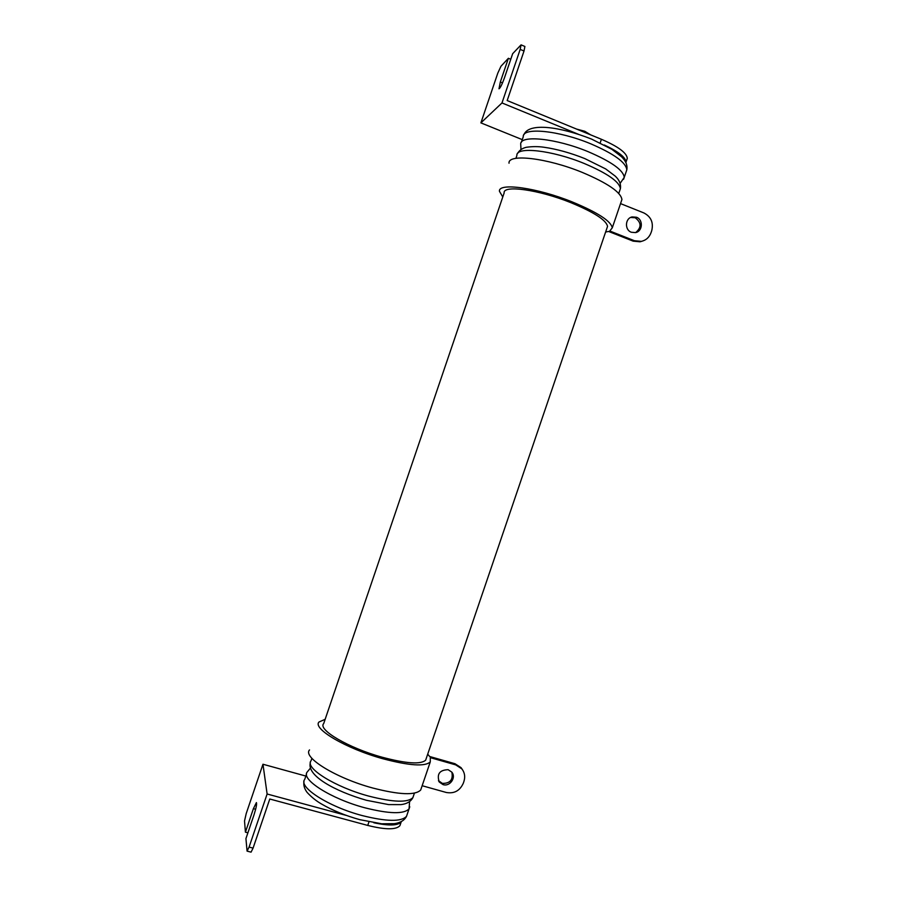<?xml version="1.0" encoding="UTF-8"?>
<svg xmlns="http://www.w3.org/2000/svg" width="897" height="897" viewBox="0 0 897 897"><rect width="100%" height="100%" fill="white"/><g stroke="black" fill="none" stroke-linecap="round" stroke-linejoin="round"><path stroke-width="1.35" d="M606.989 228.017L607.538 226.392C606.361 220.225 594.15 212.331 570.929 202.688C538.48 189.559 502.712 184.737 504.148 192.956L323.705 723.565C317.437 729.62 348.473 747.975 382.122 757.214C406.352 763.639 420.872 764.614 425.671 760.14L426.254 758.413M325.151 719.316L319.029 721.995C312.167 728.566 346.018 748.625 382.817 758.727C409.256 765.724 425.077 766.778 430.28 761.901L430.302 757.64L455.732 764.894L461.82 768.841C464.68 772.508 465.397 776.679 463.951 781.332L463.334 783.171C459.914 790.739 454.252 793.845 446.325 792.488L422.162 785.727M309.532 749.926C302.39 757.315 335.971 778.148 372.838 788.037C399.344 794.843 415.3 795.504 420.693 790.01L421.399 787.947M621.251 201.489L621.924 199.526C620.87 192.205 607.706 183.19 582.422 172.471C547.013 157.883 507.713 153.432 509.025 163.22M605.61 232.043L608.558 231.448L633.159 241.147L634.437 240.721L609.769 231L612.281 227.827C611.014 221.122 597.716 212.511 572.376 201.982C536.888 187.619 497.869 182.383 499.472 191.341L502.78 196.97M443.051 784.617L439.283 782.061C436.592 774.089 439.541 769.974 448.141 769.693L451.763 772.093C456.517 777.419 449.924 786.916 443.051 784.617M451.875 772.227C453.299 779.762 450.126 783.485 442.356 783.395L438.465 780.67M631.353 232.256C624.469 229.935 625.041 218.285 632.105 216.928L636.478 217.242C643.452 219.63 642.689 231.448 635.491 232.603L631.353 232.256M630.625 217.478L635.188 217.736C641.501 222.546 641.658 227.49 635.67 232.57M344.583 819.185L354.898 821.966M590.697 134.875L584.766 131.276L576.648 129.101M462.28 769.424L461.069 767.664L454.992 763.728L429.641 756.496L427.701 754.153M634.437 240.721L641.344 241.371C646.042 240.273 649.293 237.357 651.076 232.615L651.704 230.764C653.655 222.635 651.054 216.704 643.9 212.948L620.533 203.597M633.159 241.147L640.043 241.786L642.061 241.203M305.855 776.062L262.967 764.244L267.115 794.002L346.354 815.429M373.814 822.762C388.883 825.946 398.01 825.666 401.194 821.921L401.43 821.517M625.915 162.682L626.005 162.122C625.691 157.356 618.47 151.649 604.343 145M578.386 134.27L501.984 102.942L480.893 122.878L522.278 139.64M267.115 794.002L249.086 847.082L247.067 851.118L245.935 838.594L254.03 814.768C256.194 807.928 256.979 803.869 256.407 802.591L253.403 808.668L245.419 832.158L244.522 820.968L246.227 813.523L262.967 764.244M249.086 847.082L253.077 848.114L269.773 799.014L367.748 825.431C385.34 829.803 396.059 829.893 399.916 825.677L400.454 824.108M626.79 159.834L627.295 158.332C626.734 152.86 618.1 146.503 601.416 139.282L507.175 100.554L524.016 51.006L524.891 46.465L521.067 44.861L520.182 49.391L501.984 102.942M480.893 122.878L497.768 73.206L500.963 66.266L508.386 58.294L500.335 81.997L498.99 88.792C500.212 88.153 502.051 84.464 504.495 77.747L512.658 53.708L521.067 44.861M253.077 848.114L251.059 852.15L247.067 851.118M247.897 832.808L245.419 832.158M508.386 58.294L510.763 59.292M311.887 758.324L311.046 760.802C304.431 767.854 335.142 787.151 368.869 796.132C393.178 802.322 407.855 802.815 412.9 797.601L413.573 795.639M619.749 190.545L620.388 188.684C619.468 181.755 607.426 173.368 584.272 163.501C551.913 150.102 515.809 146.233 516.896 155.461L515.921 158.343M310.564 767.955L307.245 771.981C300.529 779.325 331.15 798.913 364.9 807.805C389.231 813.927 403.953 814.274 409.077 808.836L409.761 806.795M623.583 179.299L624.245 177.359C623.404 170.217 611.406 161.673 588.275 151.739C555.938 138.25 519.733 134.673 520.72 144.204L520.978 149.541M306.539 774.044L304.711 779.426C297.939 786.972 328.481 806.739 362.253 815.586C386.596 821.663 401.351 821.91 406.52 816.315L407.227 814.252M626.14 171.798L626.812 169.813C626.016 162.514 614.064 153.88 590.944 143.901C558.629 130.357 522.357 126.97 523.276 136.703L521.392 142.242M455.732 764.894L454.992 763.728M367.748 825.431L368.97 821.854M600.171 142.915L601.416 139.282M524.016 51.006L520.182 49.391M253.403 808.668L255.645 809.273M500.335 81.997L502.511 82.894M607.538 226.392L425.671 760.14M430.28 761.901L420.693 790.01M621.924 199.526L612.281 227.827M438.599 780.85L439.283 782.061M630.826 217.422L632.105 216.928M414.425 793.139L412.9 797.601C410.826 801.559 406.868 803.903 401.004 804.62L388.603 804.598L366.413 800.281C334.267 791.019 306.572 775.479 310.362 762.809M517.547 153.555C519.206 150.393 522.121 148.308 526.315 147.287C532.325 146.424 538.178 146.402 543.862 147.231C556.689 149.048 570.357 152.838 584.866 158.612L605.677 168.916L615.275 176.16C619.39 180.028 621.094 184.199 620.388 188.684L618.762 193.449M303.993 781.545C303.332 785.043 304.352 788.631 307.054 792.331C311.337 797.029 316.159 800.92 321.53 804.015C332.563 810.417 345.334 815.631 359.832 819.667L381.707 823.782L394.299 823.67C400.398 822.807 404.469 820.351 406.52 816.315L409.077 808.836L409.593 801.582M523.96 134.685C528.725 122.216 560.322 126.746 591.538 139.08L611.866 149.306L621.587 156.784C625.882 161.034 627.62 165.373 626.812 169.813L624.245 177.359L620.13 183.38M461.82 768.841L461.069 767.664M641.344 241.371L640.043 241.786M401.194 821.921L399.916 825.677M627.295 158.332L626.005 162.122"/></g></svg>
